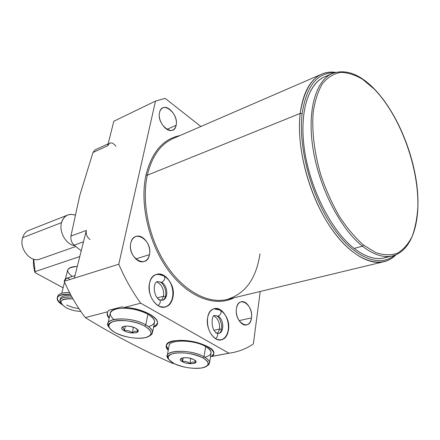 <?xml version="1.0" encoding="UTF-8"?>
<svg xmlns="http://www.w3.org/2000/svg" width="440" height="440" viewBox="0 0 440 440"><rect width="100%" height="100%" fill="white"/><g stroke="black" fill="none" stroke-linecap="round" stroke-linejoin="round"><path stroke-width="0.66" d="M334.076 72.847C316.998 72.666 306.35 86.284 302.126 113.707C298.067 146.696 310.844 195.008 332.206 226.32C353.551 257.769 379.269 267.954 394.455 255.365C379.269 267.954 353.551 257.769 332.206 226.32C310.844 195.008 298.067 146.696 302.126 113.707L300.19 113.421C296.538 143.336 306.257 185.911 324.286 217.305C342.32 248.749 366.009 265.469 383.103 261.899C387.998 260.882 392.31 258.511 396.033 254.777C381.293 269.918 354.794 261.602 332.261 229.856C309.711 198.275 295.895 147.697 300.19 113.421L147.306 175.214L300.19 113.421C304.953 83.892 316.789 70.202 335.698 72.364C331.073 71.698 326.7 72.166 322.586 73.772C310.662 78.656 303.193 91.878 300.19 113.421L302.126 113.707C306.35 86.284 316.998 72.666 334.076 72.847M373.83 88.44C395.296 110.314 412.418 149.441 416.884 185.257C421.284 220.941 412.363 251.471 391.815 256.069L393.388 255.69L391.815 256.069C382.993 257.84 373.219 254.556 362.483 246.23L354.101 248.407L362.483 246.23C340.494 228.965 319.308 188.111 313.088 149.16C306.79 110.16 315.975 79.635 332.998 73.243C315.975 79.635 306.79 110.16 313.088 149.16C319.308 188.111 340.494 228.965 362.483 246.23C373.219 254.556 382.993 257.84 391.815 256.069L383.581 258.077L388.471 256.498C378.56 260.92 367.103 258.22 354.101 248.407C331.304 230.791 309.611 188.095 304.288 148.456C298.859 108.757 310.079 79.359 328.598 75.554M115.946 146.251C112.415 141.972 109.648 141.812 107.657 145.772L92.978 152.499L79.75 195.509L92.978 152.499L107.657 145.772L113.828 121.248L155.485 101.079L165.181 98.373L200.893 126.489L165.181 98.373L155.485 101.079L118.778 264.226C124.883 278.476 132.187 291.462 140.701 303.177L124.262 307.456C140.899 307.857 159.709 317.245 157.295 323.554L156.057 325.606L153.555 327.25C166.469 322.382 145.976 307.918 124.262 307.456L121.787 306.867L108.702 310.293L107.8 311.745L85.3 317.603C77.033 306.708 69.999 294.608 64.196 281.309L118.778 264.226C124.883 278.476 132.187 291.462 140.701 303.177L124.262 307.456L121.787 306.867L108.702 310.293L107.8 311.745C106.574 313.676 107.019 315.827 109.131 318.192C107.443 316.316 106.816 314.55 107.255 312.901L107.8 311.745L85.3 317.603C113.581 334.961 142.791 350.273 172.926 363.545L173.828 363.413L172.926 363.545C142.791 350.273 113.581 334.961 85.3 317.603C77.033 306.708 69.999 294.608 64.196 281.309L66.501 278.251L74.998 275.567M210.502 356.659L230.115 353.056C238.623 351.714 246.373 348.689 253.363 343.97L260.227 291.478L253.363 343.97C246.048 348.909 237.914 351.989 228.96 353.221L212.399 356.268C218.163 351.637 205.513 343.068 188.98 340.923C172.441 338.618 161.441 343.932 168.245 350.24C166.579 348.596 165.913 347.034 166.249 345.548C167.503 334.472 217.558 343.563 213.736 354.173L212.399 356.268L210.502 356.659M140.701 303.177L228.96 353.221L140.701 303.177M259.963 253.77C256.24 279.081 244.948 294.388 226.083 299.701C207.114 303.776 182.826 290.477 165.798 264.286C148.781 238.128 141.394 201.834 147.306 175.214L145.998 175.016C139.475 204.017 148.891 244.288 168.74 270.886C188.579 297.567 215.419 307.324 234.053 297.781C215.419 307.324 188.579 297.567 168.74 270.886C148.891 244.288 139.475 204.017 145.998 175.016C151.811 152.097 163.119 138.952 179.911 135.581C163.119 138.952 151.811 152.097 145.998 175.016L147.306 175.214C151.96 155.986 160.892 143.616 174.097 138.1L322.586 73.772M159.544 112.53C161.948 99.984 179.086 113.465 176.127 125.279C174.086 137.962 156.453 124.724 159.544 112.53C157.328 120.758 166.689 133.177 172.656 130.103C174.438 129.311 175.593 127.705 176.127 125.279C178.222 117.046 168.916 104.704 162.871 107.888C161.194 108.669 160.083 110.22 159.544 112.53M236.44 308.611C238.15 294.641 253.699 304.596 251.466 317.928C250.074 331.947 234.108 322.372 236.44 308.611C235.07 316.409 241.115 326.277 246.389 324.957C249.134 324.291 250.828 321.948 251.466 317.928C252.747 310.101 246.708 300.339 241.384 301.747C238.755 302.418 237.111 304.706 236.44 308.611M130.785 243.106C133.7 228.162 152.928 240.477 149.424 254.661C146.96 269.698 127.116 257.791 130.785 243.106C128.436 252.071 136.945 263.973 143.853 261.564C146.724 260.656 148.583 258.357 149.424 254.661C151.641 245.657 143.127 233.849 136.136 236.423C133.425 237.347 131.643 239.569 130.785 243.106M149.452 283.558C153.016 263.885 177.095 278.773 172.887 297.418C170.5 306.091 165.655 308.891 158.345 305.827C151.338 300.68 148.374 293.26 149.452 283.558C146.729 294.916 156.558 309.524 165.094 307.076C169.163 305.987 171.765 302.77 172.887 297.418C175.412 286 165.561 271.562 156.893 274.269C153.093 275.385 150.618 278.482 149.452 283.558M207.597 317.944C210.281 298.997 231.732 312.263 228.437 330.27C226.523 338.646 222.332 341.512 215.864 338.861C209.616 334.219 206.861 327.245 207.597 317.944C205.557 328.477 213.747 341.693 221.106 339.95C225.027 339.042 227.469 335.814 228.437 330.27C230.313 319.688 222.118 306.642 214.66 308.567C210.964 309.502 208.61 312.625 207.597 317.944M383.103 261.899L226.083 299.701C207.114 303.776 182.826 290.477 165.798 264.286C148.781 238.128 141.394 201.834 147.306 175.214C151.96 155.986 160.892 143.616 174.097 138.1M79.75 195.509L70.917 236.082C70.554 239.718 71.616 242.737 74.096 245.146L81.219 250.844L74.096 245.146L83.49 241.819L74.096 245.146C71.616 242.737 70.554 239.718 70.917 236.082L79.75 195.509M69.399 278.96C66.792 277.437 65.06 278.218 64.196 281.309L74.355 278.13L86.356 230.423L70.917 236.082L86.356 230.423C85.762 234.234 86.983 237.264 90.024 239.509C86.983 237.264 85.762 234.234 86.356 230.423L74.355 278.13L118.778 264.226L155.485 101.079L113.828 121.248L107.657 145.772L109.703 143.115M363.484 245.031L375.76 252.582C383.68 255.261 390.902 255.47 397.425 253.204C403.403 249.623 408.293 244.052 412.104 236.478C415.228 227.959 417.142 218.163 417.841 207.091C419.067 167.167 399.949 115.198 373.923 88.792L362.714 79.382C355.108 74.838 347.743 72.501 340.62 72.375C333.8 73.618 327.811 77.286 322.663 83.375C318.159 90.838 315.013 100.375 313.231 111.991C311.658 130.614 314.309 152.867 320.925 175.307C325.996 190.097 332.161 203.819 339.411 216.48C347.094 228.14 355.118 237.661 363.484 245.031L375.76 252.582C383.68 255.261 390.902 255.47 397.425 253.204C403.403 249.623 408.293 244.052 412.104 236.478C415.228 227.959 417.142 218.163 417.841 207.091C419.067 167.167 399.949 115.198 373.923 88.792L362.714 79.382C355.108 74.838 347.743 72.501 340.62 72.375C333.8 73.618 327.811 77.286 322.663 83.375C318.159 90.838 315.013 100.375 313.231 111.991C311.658 130.614 314.309 152.867 320.925 175.307C325.996 190.097 332.161 203.819 339.411 216.48C347.094 228.14 355.118 237.661 363.484 245.031L362.483 246.23L363.484 245.031M383.581 258.077C374.693 259.864 364.865 256.641 354.101 248.407C332.052 231.33 310.926 190.839 304.838 152.169C298.678 113.449 308.039 83.05 325.204 76.593L332.998 73.243C345.989 69.047 359.584 74.102 373.786 88.401M166.975 129.36L176.127 125.279L166.975 129.36M239.085 320.601L251.466 317.928L239.085 320.601M135.729 258.946L149.424 254.661L135.729 258.946M92.978 152.499L95.112 149.831M107.278 312.834L107.613 315.183L109.252 317.652L107.613 315.183L107.278 312.834M153.659 326.711L156.139 325.089L157.388 323.065L156.139 325.089L153.659 326.711M113.927 319.517C107.987 314.298 109.318 310.662 117.926 308.611C128.172 307.505 138.166 309.359 147.906 314.177C156.47 319.748 156.712 323.889 148.638 326.596M166.347 345.026C166.007 346.511 166.672 348.079 168.339 349.723L166.271 345.477M213.802 353.711L211.481 356.477L213.802 353.711M204.847 357.209C212.823 354.948 213.092 351.389 205.662 346.527C194.062 339.565 168.823 339.279 169.031 345.917M157.355 297.803L163.543 296.186C164.137 289.344 161.871 284.598 156.739 281.936C161.871 284.598 164.137 289.344 163.543 296.186L165.446 296.494L163.543 296.186L157.355 297.803M172.573 297.5L172.887 297.418L172.573 297.5M161.629 300.361L163.543 296.186L161.629 300.361M214.121 330.215L219.549 329.065C219.978 323.01 218.114 318.648 213.961 315.981C218.114 318.648 219.978 323.01 219.549 329.065L221.513 329.384L219.549 329.065L214.121 330.215M217.762 333.377L219.549 329.065L217.762 333.377M35.079 272.536L35.074 271.634L79.783 256.548L35.074 271.634L33.748 259.232L35.074 271.634L34.755 272.047L35.805 273.037L63.113 287.804L35.805 273.037M65.412 278.867L67.683 270.028C68.607 267.669 71.803 266.497 77.275 266.514C66.567 267.35 64.867 270.666 72.171 276.457M60.253 299.497C60.396 296.516 63.992 295.152 71.043 295.416C64.911 295.136 61.347 296.186 60.34 298.562L59.928 300.173L60.885 303.331L60.445 302.726C58.685 298.485 62.535 296.632 72.001 297.159C65.115 296.599 61.089 297.605 59.928 300.173M66.6 305.047L72.451 307.362L78.969 308.671M72.974 298.892C63.591 298.122 59.703 299.789 61.292 303.897L66.011 307.681C57.519 301.505 59.84 298.579 72.974 298.892M80.845 311.449C75.515 311.212 70.571 309.952 66.011 307.681C70.571 309.952 75.515 311.212 80.845 311.449M57.272 297.869C56.777 299.904 58.223 302.066 61.617 304.354C53.878 297.682 56.815 294.322 70.433 294.267C62.904 293.799 58.515 295.004 57.272 297.869L57.684 296.28C58.79 293.601 62.739 292.364 69.542 292.567C62.519 292.364 58.548 293.678 57.623 296.505M107.949 323.493L110.281 313.043C111.243 306.251 135.647 306.861 147.906 314.177C152.834 317.042 155.029 319.803 154.484 322.459L152.449 332.937C152.977 330.336 150.761 327.624 145.788 324.797L147.906 314.177L145.788 324.797C152.906 329.065 154.363 332.662 150.156 335.594L148.896 336.314C152.873 333.542 151.481 330.138 144.727 326.106L145.788 324.797C133.413 317.576 108.873 316.85 107.949 323.493L108.047 325.611L109.456 327.872L108.63 326.793C101.618 317.735 130.597 315.904 145.788 324.797L144.727 326.106C136.51 321.547 121.968 319.198 114.285 321.167C106.695 323.879 107.151 327.784 115.649 332.877C125.362 338.173 143.088 340.043 148.896 336.314M149.963 335.704L152.449 332.937M115.649 332.877C125.686 337.502 135.52 339.103 145.134 337.684C153.098 335.258 152.961 331.397 144.727 326.106C130.339 317.708 102.905 319.407 109.516 327.965C110.633 329.67 112.673 331.309 115.649 332.877M124.328 330.858C116.281 326.832 128.112 323.978 135.63 328.224C143.539 332.321 131.67 334.989 124.328 330.858C129.899 334.026 140.426 333.421 137.869 330.033L135.63 328.224C130.57 325.985 126.236 325.507 122.623 326.799C121.011 327.927 121.583 329.28 124.328 330.858L124.328 330.858M132.281 332.844C129.943 330.809 127.314 330.116 124.399 330.764C123.899 328.29 123.101 327.157 122.007 327.366L123.079 326.579L122.007 327.366C123.101 327.157 123.899 328.29 124.399 330.764L125.389 326.095L124.399 330.764C127.314 330.116 129.943 330.809 132.281 332.844L133.436 327.267L132.281 332.844C134.415 331.073 136.279 330.649 137.88 331.568C136.279 330.649 134.415 331.073 132.281 332.844M137.187 329.274L137.88 331.568L137.187 329.274M167.261 355.619L169.092 345.582C169.68 339.218 194.337 339.735 205.662 346.527L204.023 356.736C192.61 350.036 167.816 349.404 167.261 355.619L168.685 359.32M168.548 359.167L167.904 358.347C161.216 350.163 190.212 348.623 204.023 356.736L203.011 357.962C189.926 350.3 162.476 351.725 168.779 359.464L173.723 363.363C166.254 358.837 166.413 355.465 174.213 353.254C184.052 352.011 193.655 353.584 203.011 357.962C210.215 362.643 209.764 365.976 201.669 367.95C192.099 369.034 182.787 367.505 173.723 363.363C182.853 368.379 201.152 370.073 206.465 366.317C209.638 363.979 208.489 361.191 203.011 357.962L204.023 356.736L205.662 346.527C209.632 348.821 211.431 351.048 211.041 353.205L209.523 362.945M182.479 361.746C188.986 365.42 200.926 363.297 193.864 359.651C187.209 355.877 175.28 358.16 182.479 361.746L182.545 361.664C182.177 359.381 181.577 358.397 180.741 358.694L181.324 358.281L180.741 358.694C181.577 358.397 182.177 359.381 182.545 361.664L182.479 361.746C187.545 364.645 198.094 364.144 195.663 361.081L193.864 359.651C188.881 357.522 184.608 357.115 181.06 358.424C179.779 359.375 180.252 360.481 182.479 361.746M206.954 365.965L209.468 363.297C209.847 361.191 208.032 359.002 204.023 356.736C209.798 360.157 211.002 363.099 207.636 365.574L206.954 365.965M194.975 360.371L195.531 362.555C193.853 361.603 191.972 361.939 189.893 363.577C187.666 361.647 185.218 361.009 182.545 361.664L183.222 357.759L182.545 361.664C185.218 361.009 187.666 361.647 189.893 363.577C191.972 361.939 193.853 361.603 195.531 362.555L194.975 360.371M190.757 358.441L189.893 363.577L190.757 358.441M75.774 246.494L39.748 259.16C30.481 262.856 18.909 248.578 22.616 237.727L61.54 222.618C63.976 215.683 68.481 213.169 75.059 215.066L71.439 214.352L67.986 214.918C64.812 216.167 62.662 218.735 61.54 222.618L22.616 237.727C23.782 233.992 25.949 231.501 29.123 230.257L67.606 215.072M61.54 222.618C58.702 231.864 66.215 244.865 74.756 245.674C66.215 244.865 58.702 231.864 61.54 222.618M22.616 237.727C18.832 248.793 30.888 263.225 40.156 259.017M160.419 282.178L161.716 282.337C168.119 285.736 168.591 299.305 162.283 300.305C168.591 299.305 168.119 285.736 161.716 282.337C164.709 280.368 165.517 278.267 164.126 276.034L158.983 274.472L156.035 274.538M156.062 274.527C158.846 273.988 161.535 274.489 164.126 276.034C165.517 278.267 164.709 280.368 161.716 282.337L157.603 281.584C152.531 281.881 153.395 297.105 159.472 299.657C160.897 301.29 160.435 303.298 158.076 305.668C160.435 303.298 160.897 301.29 159.472 299.657L158.356 299.58M218.147 316.184L214.946 315.524L218.147 316.184C224.048 319.291 224.466 332.816 218.62 333.432C224.466 332.816 224.048 319.291 218.147 316.184C221.095 314.402 221.81 312.395 220.292 310.161C221.81 312.395 221.095 314.402 218.147 316.184M213.879 308.776L217.157 308.897L220.292 310.161L213.84 308.786M218.829 333.388C220.539 333.24 221.507 330.627 221.733 325.54C220.523 320.05 218.939 316.894 216.975 316.069L214.946 315.524C211.382 313.858 210.392 330.072 216.706 332.921C218.235 334.565 217.861 336.49 215.578 338.69C217.861 336.49 218.235 334.565 216.706 332.921L215.567 332.8M230.115 353.056L210.502 356.67M95.167 149.809L108.141 143.836M157.295 323.554L157.382 323.114M213.802 353.771L213.736 354.173M156.893 274.269L156.42 274.401M214.269 308.66L214.66 308.567M34.76 272.074L33.523 265.584L33.401 259.127M60.445 302.726L61.292 303.897M64.565 282.15L61.71 293.255M137.869 330.033L137.577 329.654M108.63 326.793L109.516 327.965M167.904 358.347L168.779 359.464M206.465 366.317L207.636 365.574M195.41 360.767L195.663 361.081M160.567 282.266C165.561 285.021 168.493 297.495 162.536 300.24M164.274 276.122C175.021 282.293 176.275 303.622 164.731 307.142M159.627 299.745L162.283 300.305M220.292 310.161C230.384 315.827 231.688 337.007 220.71 340.005M216.865 333.009L218.62 333.432"/></g></svg>
